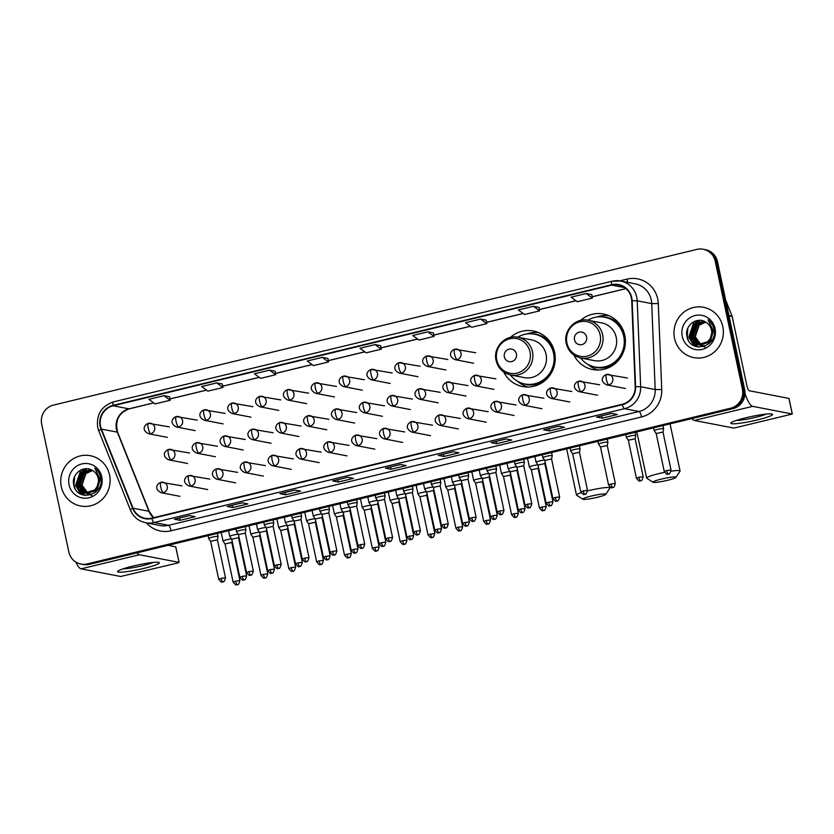 <?xml version="1.0" encoding="UTF-8"?>
<svg xmlns="http://www.w3.org/2000/svg" width="834" height="834" viewBox="0 0 834 834"><rect width="100%" height="100%" fill="white"/><g stroke="black" fill="none" stroke-linecap="round" stroke-linejoin="round"><path stroke-width="1.25" d="M573.875 355.044A28.293 27.241 -79.1 0 0 592.786 369.556A28.293 27.241 -79.1 0 0 624.781 335.331A28.293 27.241 -79.1 0 0 603.493 314.001A28.293 27.241 -79.1 0 0 580.547 320.444M503.715 372.027A28.293 27.241 -79.1 0 0 522.616 386.538A28.293 27.241 -79.1 0 0 554.61 352.313A28.293 27.241 -79.1 0 0 533.322 330.973A28.293 27.241 -79.1 0 0 510.377 337.426M80.888 564.065L83.16 564.503A16.013 15.419 -79.1 0 0 89.499 564.357L732.888 408.66A16.013 15.419 -79.1 0 0 744.647 389.436L717.511 261.761A16.013 15.419 -79.1 0 0 705.46 249.679L704.334 249.46A16.013 15.419 -79.1 0 1 716.375 261.542A16.013 15.419 -79.1 0 0 704.334 249.46L703.198 249.241A16.013 15.419 -79.1 0 0 696.859 249.397L53.47 405.095A16.013 15.419 -79.1 0 0 41.7 424.308L68.836 551.993A16.013 15.419 -79.1 0 0 80.888 564.065A16.013 15.419 -79.1 0 0 87.226 563.92L730.615 408.222A16.013 15.419 -79.1 0 0 742.385 388.998L715.238 261.323A16.013 15.419 -79.1 0 0 703.198 249.241M82.024 564.284A16.013 15.419 -79.1 0 0 88.362 564.138L731.752 408.441A16.013 15.419 -79.1 0 0 743.521 389.217L716.375 261.542L743.521 389.217A16.013 15.419 -79.1 0 1 731.752 408.441L88.362 564.138A16.013 15.419 -79.1 0 1 82.024 564.284M61.299 486.691A25.625 24.666 -79.1 0 0 80.575 506.009A25.625 24.666 -79.1 0 0 109.556 475.015A25.625 24.666 -79.1 0 0 90.28 455.698A25.625 24.666 -79.1 0 0 61.299 486.691A25.625 24.666 -79.1 0 0 80.575 506.009A25.625 24.666 -79.1 0 0 109.556 475.015A25.625 24.666 -79.1 0 0 90.28 455.698A25.625 24.666 -79.1 0 0 61.299 486.691M674.529 338.302A25.625 24.666 -79.1 0 0 693.805 357.619A25.625 24.666 -79.1 0 0 722.786 326.615A25.625 24.666 -79.1 0 0 703.5 307.298A25.625 24.666 -79.1 0 0 674.529 338.302A25.625 24.666 -79.1 0 0 693.805 357.619A25.625 24.666 -79.1 0 0 722.786 326.615A25.625 24.666 -79.1 0 0 703.5 307.298A25.625 24.666 -79.1 0 0 674.529 338.302M100.57 426.278A17.087 16.44 100.9 0 1 113.122 405.783L611.749 285.113A17.087 16.44 100.9 0 1 618.515 284.957A17.087 16.44 100.9 0 1 631.734 300.782L635.185 386.715A17.087 16.44 100.9 0 1 622.258 404.271L151.819 518.112A17.087 16.44 100.9 0 1 145.053 518.279A17.087 16.44 100.9 0 1 133.065 508.219L101.425 429.103A17.087 16.44 100.9 0 1 100.57 426.278M100.163 426.382A17.504 16.857 -79.1 0 0 101.05 429.27L132.679 508.386A17.504 16.857 -79.1 0 0 151.903 518.529L622.341 404.688A17.504 16.857 -79.1 0 0 635.591 386.695L632.141 300.751A17.504 16.857 -79.1 0 0 611.656 284.707L113.038 405.366A17.504 16.857 -79.1 0 0 100.163 426.382M506.113 438.955L511.784 440.05L496.699 443.698L491.028 442.604L506.113 438.955L491.216 442.583A4.274 1.053 -103.6 0 1 491.153 442.604A4.274 1.053 -103.6 0 1 491.028 442.604M558.884 426.184L564.555 427.279L549.481 430.928L543.81 429.833L558.884 426.184M611.666 413.414L617.337 414.508L602.263 418.157L596.581 417.063L611.666 413.414L596.769 417.042A4.274 1.053 -103.6 0 1 596.706 417.063A4.274 1.053 -103.6 0 1 596.581 417.063M347.778 477.277L353.449 478.372L338.375 482.021L332.693 480.926L347.778 477.277M294.996 490.048L300.667 491.143L285.593 494.791L279.922 493.697L294.996 490.048M242.225 502.819L247.896 503.913L232.811 507.562L227.14 506.467L242.225 502.819M189.443 515.589L195.114 516.684L180.04 520.333L174.358 519.238L189.443 515.589M453.331 451.736L459.002 452.82L443.928 456.469L438.257 455.385L453.331 451.736M400.549 464.507L406.231 465.591L391.146 469.25L385.475 468.155L400.549 464.507M480.624 319.057L465.549 322.716L471.742 327.272L486.816 323.623L486.243 320.141L480.624 319.057L486.816 323.623M533.406 306.286L518.321 309.935L524.513 314.501L539.598 310.853L539.014 307.371L533.406 306.286L539.598 310.853M586.177 293.516L571.102 297.165L577.295 301.731L592.369 298.082L591.796 294.6L586.177 293.516L592.369 298.082M322.289 357.379L307.214 361.028L313.407 365.594L328.481 361.946L327.908 358.464L322.289 357.379L328.481 361.946M269.518 370.15L254.433 373.799L260.625 378.365L275.71 374.716L275.126 371.234L269.518 370.15L275.71 374.716M216.736 382.921L201.651 386.569L207.854 391.136L222.928 387.487L222.355 384.005L216.736 382.921L222.928 387.487M163.954 395.691L148.879 399.34L155.072 403.906L170.157 400.257L169.573 396.776L163.954 395.691L170.157 400.257M427.842 331.838L412.767 335.487L418.96 340.043L434.045 336.394L433.461 332.912L427.842 331.838L434.045 336.394M375.071 344.609L359.986 348.258L366.189 352.824L381.263 349.175L380.69 345.693L375.071 344.609L381.263 349.175M391.146 469.25L390.656 466.925M400.601 464.507L385.662 468.124A4.274 1.053 -103.6 0 1 385.6 468.145A4.274 1.053 -103.6 0 1 385.475 468.155M443.928 456.469L443.427 454.155M453.373 451.736L438.434 455.354A4.274 1.053 -103.6 0 1 438.371 455.374A4.274 1.053 -103.6 0 1 438.257 455.385M180.04 520.333L179.539 518.008M189.485 515.6L174.546 519.217A4.274 1.053 -103.6 0 1 174.483 519.238A4.274 1.053 -103.6 0 1 174.358 519.238M232.811 507.562L232.321 505.237M227.265 506.467L242.287 502.829L227.328 506.447A4.274 1.053 -103.6 0 1 227.265 506.467A4.274 1.053 -103.6 0 1 227.14 506.467M285.593 494.791L285.103 492.467M295.038 490.058L280.099 493.665A4.274 1.053 -103.6 0 1 280.036 493.697A4.274 1.053 -103.6 0 1 279.922 493.697M338.375 482.021L337.874 479.696M332.818 480.926L347.841 477.288L332.881 480.895A4.274 1.053 -103.6 0 1 332.818 480.926A4.274 1.053 -103.6 0 1 332.693 480.926M602.263 418.157L601.762 415.843M549.481 430.928L548.991 428.613M543.924 429.833L558.947 426.195L543.987 429.812A4.274 1.053 -103.6 0 1 543.924 429.833A4.274 1.053 -103.6 0 1 543.81 429.833M496.699 443.698L496.209 441.384M90.791 494.176L89.665 493.937M89.447 493.874L88.779 493.665M88.56 493.582L87.914 493.311M87.706 493.207L81.586 485.054L85.412 473.576L92.334 470.418M90.562 494.124L89.895 493.957M89.676 493.895L89.019 493.665M88.8 493.582L88.154 493.301M87.935 493.186L82.045 485.138L85.86 473.66L92.532 470.532M88.988 493.822L87.216 493.321M87.643 493.53L86.986 493.311M86.767 493.238L79.793 484.7L83.609 473.232L91.604 470.011M88.758 493.78L88.091 493.613M86.997 493.238L80.241 484.794L84.057 473.316L91.782 470.105M99.809 478.685L96.588 490.277L86.058 493.238M85.839 493.175L77.989 484.356L81.805 472.878L90.948 469.698M100.257 478.768L97.036 490.361L86.736 493.394M86.955 493.436L86.288 493.269M86.069 493.196L78.438 484.439L82.253 472.972L91.094 469.771M97.151 486.556A12.062 11.613 -79.1 0 0 92.407 470.459C83.681 464.58 71.443 474.014 73.611 484.147C75.977 502.527 104.333 496.084 100.851 478.236L100.685 477.35C99.83 473.514 97.87 470.439 94.815 468.114L99.423 477.872L97.151 486.556L94.784 489.933L84.932 493.04L83.723 492.738L76.186 484.012L80.001 472.534L90.656 469.584L80.46 472.617L76.634 484.095L84.171 492.821L85.162 493.082M98.433 484.273L95.232 490.017L84.932 493.04M91.844 495.542L86.236 493.28M86.131 493.207L81.273 485.784M69.045 484.815A17.399 16.753 -79.1 0 0 89.029 497.773A17.399 16.753 -79.1 0 0 101.811 476.892A17.399 16.753 -79.1 0 0 81.836 463.933A17.399 16.753 -79.1 0 0 69.045 484.815M75.164 488.734L73.965 485.086L74.633 476.516M80.95 494.249L75.769 485.43L80.658 470.449L81.607 469.636M83.463 495.146L78.761 489.433M78.26 488.224L77.572 485.784L82.462 470.793L85.162 468.771M85.214 495.448L81.774 491.893M81.576 491.591L80.564 489.777M80.054 488.568L79.376 486.128L84.265 471.147L86.09 469.678M80.523 494.03L75.55 485.388L81.002 469.896M83.212 495.083L78.292 488.849M77.739 487.317L77.343 485.732L80.7 472.398M85.016 495.427L81.451 491.716M81.221 491.351L80.095 489.193M79.543 487.671L79.147 486.086L82.503 472.753M144.126 568.329A21.35 2.325 -12 0 1 117.855 571.154A21.35 2.325 -12 0 1 132.773 566.14A21.35 2.325 -12 0 1 158.867 562.439A21.35 2.325 -12 0 1 144.126 568.329M123.161 568.819A17.087 1.856 168 0 0 142.478 565.713A17.087 1.856 168 0 0 153.06 562.47M75.831 562.085A21.35 5.285 76.4 0 0 81.096 568.851L120.669 576.482L177.173 563.117L179.07 562.418L175.672 546.802L168.082 545.332M136.984 552.859A21.35 5.285 76.4 0 0 139.403 554.746L178.976 562.366M597.405 497.283A11.739 1.282 168 0 0 605.734 494.385A11.739 1.282 168 0 0 591.16 496.074A11.739 1.282 168 0 0 582.893 499.243A11.739 1.282 168 0 0 597.405 497.283M587.563 490.882A17.087 1.856 -12 0 1 588.637 490.611A17.087 1.856 -12 0 1 609.883 487.932A17.087 1.856 -12 0 1 609.831 488.161L605.734 494.385M516.413 353.908A6.401 6.172 -79.1 0 0 509.053 349.144A6.401 6.172 -79.1 0 0 504.351 356.827A6.401 6.172 -79.1 0 0 511.701 361.591A6.401 6.172 -79.1 0 0 516.413 353.908M510.731 375.008L524.336 377.625A19.213 18.504 -79.1 0 0 546.061 354.377A19.213 18.504 -79.1 0 0 531.602 339.886L518.008 337.27C505.383 334.278 492.8 347.59 496.084 360.413C498.106 368.284 502.996 373.142 510.731 375.008A19.213 18.504 -79.1 0 0 532.467 351.76A19.213 18.504 -79.1 0 0 518.008 337.27M510.398 374.935A25.354 24.405 -79.1 0 0 524.867 383.984A25.354 24.405 -79.1 0 0 553.547 353.303A25.354 24.405 -79.1 0 0 534.469 334.184A25.354 24.405 -79.1 0 0 517.664 337.207M524.867 383.984L525.441 384.088A25.354 24.405 -79.1 0 0 554.11 353.418A25.354 24.405 -79.1 0 0 535.032 334.298L534.469 334.184M582.893 499.243L576.617 495.219A17.087 1.856 -12 0 1 576.471 495.042A17.087 1.856 -12 0 1 581.121 492.706M528.193 387.007A27.762 26.719 100.9 0 1 517.58 381.263M526.681 333.996A27.762 26.719 100.9 0 1 538.67 332.62M667.575 480.301A11.739 1.282 168 0 0 675.905 477.402A11.739 1.282 168 0 0 661.331 479.091A11.739 1.282 168 0 0 653.064 482.261A11.739 1.282 168 0 0 667.575 480.301M653.064 482.261L646.788 478.236A17.087 1.856 -12 0 1 646.642 478.059A17.087 1.856 -12 0 1 658.808 473.629A17.087 1.856 -12 0 1 664.583 472.357M671.068 471.2A17.087 1.856 -12 0 1 680.054 470.96A17.087 1.856 -12 0 1 680.002 471.179L675.905 477.402M586.583 336.926A6.401 6.172 -79.1 0 0 579.223 332.161A6.401 6.172 -79.1 0 0 574.522 339.845A6.401 6.172 -79.1 0 0 581.871 344.619A6.401 6.172 -79.1 0 0 586.583 336.926M580.902 358.026L594.496 360.642A19.213 18.504 -79.1 0 0 616.232 337.395A19.213 18.504 -79.1 0 0 601.773 322.904L588.178 320.287C575.554 317.295 562.971 330.608 566.255 343.431C568.277 351.302 573.166 356.17 580.902 358.026A19.213 18.504 -79.1 0 0 602.638 334.778A19.213 18.504 -79.1 0 0 588.178 320.287M580.568 357.953A25.354 24.405 -79.1 0 0 595.038 367.002A25.354 24.405 -79.1 0 0 623.717 336.331A25.354 24.405 -79.1 0 0 604.64 317.212A25.354 24.405 -79.1 0 0 587.834 320.225M595.038 367.002L595.612 367.116A25.354 24.405 -79.1 0 0 624.28 336.436A25.354 24.405 -79.1 0 0 605.203 317.316L604.64 317.212M598.364 370.025A27.762 26.719 100.9 0 1 587.751 364.281M596.852 317.014A27.762 26.719 100.9 0 1 608.841 315.638M231.591 538.962A4.806 0.521 168 0 0 226.462 539.827A4.806 0.521 168 0 0 223.043 541.078A4.806 0.521 168 0 0 223.053 541.099L225.013 543.935L231.8 542.475L232.102 540.901M259.437 532.228A4.806 0.521 168 0 0 254.307 533.093A4.806 0.521 168 0 0 250.888 534.333A4.806 0.521 168 0 0 250.898 534.365L252.858 537.19L259.645 535.73L259.947 534.167M287.282 525.483A4.806 0.521 168 0 0 282.153 526.358A4.806 0.521 168 0 0 278.733 527.599A4.806 0.521 168 0 0 278.744 527.62L280.704 530.455M291.274 567.631L295.59 567.089L287.49 528.996L280.704 530.434L288.804 568.538C290.826 571.081 292.004 571.999 292.327 571.28L293.005 571.186A3.472 0.855 76.4 0 1 292.911 571.186A3.472 0.855 -103.6 0 1 291.274 567.631L288.804 568.538M315.127 518.748A4.806 0.521 168 0 0 310.008 519.613A4.806 0.521 168 0 0 306.578 520.864A4.806 0.521 168 0 0 306.589 520.885L308.559 523.71M315.335 522.272L308.549 523.7L316.649 561.793C318.671 564.347 319.849 565.254 320.173 564.545L320.861 564.451A3.472 0.855 76.4 0 1 320.756 564.451A3.472 0.855 -103.6 0 1 319.12 560.896L316.649 561.793M342.972 512.013A4.806 0.521 168 0 0 337.853 512.879A4.806 0.521 168 0 0 334.424 514.119A4.806 0.521 168 0 0 334.434 514.14L336.404 516.976L343.181 515.516L343.483 513.952M370.817 505.268A4.806 0.521 168 0 0 365.699 506.144A4.806 0.521 168 0 0 362.269 507.385A4.806 0.521 168 0 0 362.279 507.406L364.239 510.231L371.026 508.782L371.328 507.208M398.673 498.534A4.806 0.521 168 0 0 393.544 499.399A4.806 0.521 168 0 0 390.124 500.65A4.806 0.521 168 0 0 390.135 500.671L392.095 503.496L398.871 502.058L399.173 500.473M426.518 491.789A4.806 0.521 168 0 0 421.389 492.665A4.806 0.521 168 0 0 417.97 493.905A4.806 0.521 168 0 0 417.98 493.926L419.94 496.762L426.727 495.302L427.018 493.728M426.727 495.323L434.816 533.395L428.03 534.844C430.052 537.388 431.23 538.305 431.564 537.586L432.241 537.492A3.472 0.855 76.4 0 1 432.148 537.492A3.472 0.855 -103.6 0 1 430.5 533.937M454.363 485.054A4.806 0.521 168 0 0 449.234 485.92A4.806 0.521 168 0 0 445.815 487.171A4.806 0.521 168 0 0 445.825 487.192L447.785 490.017L454.572 488.557L454.874 486.993M482.208 478.32A4.806 0.521 168 0 0 477.079 479.185A4.806 0.521 168 0 0 473.66 480.426A4.806 0.521 168 0 0 473.67 480.457L475.63 483.282M486.201 520.468L490.517 519.916L482.417 481.823L478.101 482.365L475.63 483.261L483.72 521.365C485.753 523.908 486.931 524.826 487.254 524.106L487.932 524.013A3.472 0.855 76.4 0 1 487.838 524.013A3.472 0.855 -103.6 0 1 486.201 520.468L483.72 521.365M510.054 471.575A4.806 0.521 168 0 0 504.924 472.451A4.806 0.521 168 0 0 501.505 473.691A4.806 0.521 168 0 0 501.515 473.712L503.475 476.548L510.262 475.099L510.564 473.514M537.899 464.84A4.806 0.521 168 0 0 532.78 465.706A4.806 0.521 168 0 0 529.35 466.957A4.806 0.521 168 0 0 529.361 466.977L531.331 469.803L538.107 468.343L538.41 466.779M238.232 534.208A4.806 0.521 168 0 0 232.936 535.136A4.806 0.521 168 0 0 229.757 536.314A4.806 0.521 168 0 0 229.767 536.345L231.737 539.171L238.514 537.711L238.816 536.147M266.077 527.474A4.806 0.521 168 0 0 260.781 528.402A4.806 0.521 168 0 0 257.602 529.58A4.806 0.521 168 0 0 257.612 529.6L256.413 523.961M270.143 569.612L267.672 570.519C269.695 573.062 270.873 573.98 271.206 573.26L271.884 573.166A3.472 0.855 76.4 0 1 271.78 573.166A3.472 0.855 -103.6 0 1 270.143 569.612L274.459 569.069L266.359 530.977L259.582 532.436M293.922 520.729A4.806 0.521 168 0 0 288.627 521.657A4.806 0.521 168 0 0 285.447 522.845A4.806 0.521 168 0 0 285.457 522.866L284.258 517.226M294.204 524.252L287.428 525.691L285.457 522.866M321.778 513.994A4.806 0.521 168 0 0 316.472 514.922A4.806 0.521 168 0 0 313.303 516.1A4.806 0.521 168 0 0 313.313 516.121L315.273 518.957L322.049 517.497L330.149 555.59L323.363 557.039C325.385 559.583 326.563 560.5 326.897 559.781L327.574 559.687A3.472 0.855 76.4 0 1 327.47 559.687A3.472 0.855 -103.6 0 1 325.833 556.142M349.623 507.26A4.806 0.521 168 0 0 344.317 508.177A4.806 0.521 168 0 0 341.148 509.365A4.806 0.521 168 0 0 341.158 509.386L339.949 503.746M353.679 549.398L351.208 550.294C353.23 552.848 354.408 553.766 354.742 553.046L355.42 552.952A3.472 0.855 76.4 0 1 355.326 552.952A3.472 0.855 -103.6 0 1 353.679 549.398L357.994 548.855L349.905 510.762L343.118 512.222L341.158 509.386M377.468 500.515A4.806 0.521 168 0 0 372.162 501.442A4.806 0.521 168 0 0 368.993 502.631A4.806 0.521 168 0 0 369.003 502.652L367.794 497.001M378.052 502.454L377.75 504.028L370.963 505.477L369.003 502.652M405.314 493.78A4.806 0.521 168 0 0 400.007 494.708A4.806 0.521 168 0 0 396.838 495.886A4.806 0.521 168 0 0 396.848 495.907L398.808 498.742L405.595 497.283L405.897 495.709M405.595 497.304L413.695 535.376L406.898 536.825C408.931 539.369 410.109 540.286 410.432 539.567L411.11 539.473A3.472 0.855 76.4 0 1 411.016 539.473A3.472 0.855 -103.6 0 1 409.379 535.918M433.159 487.035A4.806 0.521 168 0 0 427.863 487.963A4.806 0.521 168 0 0 424.683 489.151A4.806 0.521 168 0 0 424.694 489.172L426.654 491.997L433.44 490.538L433.743 488.974M461.004 480.301A4.806 0.521 168 0 0 455.708 481.228A4.806 0.521 168 0 0 452.528 482.406A4.806 0.521 168 0 0 452.539 482.438L451.34 476.787M465.07 522.449L462.599 523.345C464.621 525.889 465.799 526.807 466.123 526.087L466.811 525.993A3.472 0.855 76.4 0 1 466.706 525.993A3.472 0.855 -103.6 0 1 465.07 522.449L469.386 521.896L461.285 483.803L454.509 485.263M488.849 473.566A4.806 0.521 168 0 0 483.553 474.483A4.806 0.521 168 0 0 480.374 475.672A4.806 0.521 168 0 0 480.384 475.693L479.185 470.053M489.433 475.495L489.131 477.079L482.354 478.528L480.384 475.693M516.694 466.821A4.806 0.521 168 0 0 511.398 467.749A4.806 0.521 168 0 0 508.219 468.937A4.806 0.521 168 0 0 508.229 468.958L510.199 471.783L516.976 470.324L517.278 468.76M544.55 460.087A4.806 0.521 168 0 0 539.244 461.014A4.806 0.521 168 0 0 536.074 462.192A4.806 0.521 168 0 0 536.085 462.213L538.034 465.038L544.821 463.589L545.123 462.015M217.882 536.366A4.806 0.521 168 0 0 212.66 537.075A4.806 0.521 168 0 0 208.667 538.451A4.806 0.521 168 0 0 208.677 538.483L210.637 541.308L217.413 539.848L218.06 536.481A4.806 0.521 168 0 0 218.06 536.46A4.806 0.521 168 0 0 217.882 536.366M249.012 571.592L246.541 572.499C248.563 575.043 249.741 575.96 250.075 575.241L250.753 575.147A3.472 0.855 76.4 0 1 250.648 575.147A3.472 0.855 -103.6 0 1 249.012 571.592L253.327 571.05L245.269 533.114L245.905 529.746A4.806 0.521 168 0 0 245.905 529.715A4.806 0.521 168 0 0 245.738 529.621A4.806 0.521 168 0 0 240.515 530.341A4.806 0.521 168 0 0 236.512 531.717A4.806 0.521 168 0 0 236.522 531.738L238.482 534.573M245.269 533.114L238.482 534.552L246.541 572.499M273.114 526.39L273.75 523.001A4.806 0.521 168 0 0 273.75 522.981A4.806 0.521 168 0 0 273.583 522.887A4.806 0.521 168 0 0 268.36 523.596A4.806 0.521 168 0 0 264.357 524.982A4.806 0.521 168 0 0 264.368 525.003L263.763 522.178M276.857 564.858L274.386 565.754C276.419 568.308 277.586 569.215 277.92 568.507L278.598 568.413A3.472 0.855 76.4 0 1 278.504 568.413A3.472 0.855 -103.6 0 1 276.857 564.858L281.173 564.316L273.114 526.369L266.327 527.828L264.368 525.003M301.428 516.142A4.806 0.521 168 0 0 296.206 516.861A4.806 0.521 168 0 0 292.202 518.237A4.806 0.521 168 0 0 292.213 518.258L294.173 521.094L300.959 519.634L301.606 516.267A4.806 0.521 168 0 0 301.606 516.246A4.806 0.521 168 0 0 301.428 516.142M328.794 506.447L329.451 509.501A4.806 0.521 168 0 0 329.451 509.501A4.806 0.521 168 0 0 329.274 509.407A4.806 0.521 168 0 0 324.051 510.116A4.806 0.521 168 0 0 320.048 511.503A4.806 0.521 168 0 0 320.058 511.523L319.453 508.709M332.558 551.378L330.076 552.275C332.109 554.829 333.287 555.746 333.61 555.027L334.288 554.933A3.472 0.855 76.4 0 1 334.194 554.933A3.472 0.855 -103.6 0 1 332.558 551.378L336.873 550.836L328.804 512.9L322.028 514.359L320.058 511.523M360.403 544.644L357.932 545.54C359.954 548.084 361.132 549.001 361.456 548.282L362.133 548.188A3.472 0.855 76.4 0 1 362.039 548.188A3.472 0.855 -103.6 0 1 360.403 544.644L364.719 544.102L356.65 506.175L357.296 502.787A4.806 0.521 168 0 0 357.296 502.766A4.806 0.521 168 0 0 357.119 502.673A4.806 0.521 168 0 0 351.896 503.382A4.806 0.521 168 0 0 347.893 504.758A4.806 0.521 168 0 0 347.903 504.789L347.298 501.964M356.65 506.155L349.873 507.614L347.903 504.789M384.964 495.928A4.806 0.521 168 0 0 379.741 496.647A4.806 0.521 168 0 0 375.738 498.023A4.806 0.521 168 0 0 375.748 498.044L377.719 500.88L384.495 499.42L385.141 496.053A4.806 0.521 168 0 0 385.141 496.022A4.806 0.521 168 0 0 384.964 495.928M412.34 486.232L412.986 489.287A4.806 0.521 168 0 0 412.986 489.287A4.806 0.521 168 0 0 412.809 489.193A4.806 0.521 168 0 0 407.586 489.902A4.806 0.521 168 0 0 403.593 491.289A4.806 0.521 168 0 0 403.604 491.309L405.564 494.135M416.093 531.164L420.409 530.622L412.34 492.675L408.024 493.228L405.553 494.124L413.622 532.061C415.645 534.615 416.823 535.522 417.156 534.813L417.834 534.719A3.472 0.855 76.4 0 1 417.73 534.719A3.472 0.855 -103.6 0 1 416.093 531.164L413.622 532.061M440.185 479.487L440.832 482.552A4.806 0.521 168 0 0 440.832 482.552A4.806 0.521 168 0 0 440.654 482.448A4.806 0.521 168 0 0 435.431 483.167A4.806 0.521 168 0 0 431.439 484.544A4.806 0.521 168 0 0 431.449 484.564L430.844 481.75M443.938 524.43L441.467 525.326C443.49 527.87 444.668 528.787 445.002 528.068L445.679 527.974A3.472 0.855 76.4 0 1 445.575 527.974A3.472 0.855 -103.6 0 1 443.938 524.43L448.254 523.877L440.196 485.941L433.409 487.4M468.041 479.216L468.677 475.839A4.806 0.521 168 0 0 468.677 475.807A4.806 0.521 168 0 0 468.51 475.714A4.806 0.521 168 0 0 463.287 476.423A4.806 0.521 168 0 0 459.284 477.809A4.806 0.521 168 0 0 459.294 477.83L458.69 475.015M471.783 517.685L469.313 518.581C471.335 521.135 472.513 522.053 472.847 521.333L473.524 521.24A3.472 0.855 76.4 0 1 473.42 521.24A3.472 0.855 -103.6 0 1 471.783 517.685L476.099 517.143L468.041 479.206L461.254 480.665L459.294 477.83M496.355 468.979A4.806 0.521 168 0 0 491.132 469.688A4.806 0.521 168 0 0 487.129 471.074A4.806 0.521 168 0 0 487.139 471.095L489.099 473.921L495.886 472.461L496.522 469.094A4.806 0.521 168 0 0 496.522 469.073A4.806 0.521 168 0 0 496.355 468.979M523.721 459.273L524.377 462.338A4.806 0.521 168 0 0 524.377 462.338A4.806 0.521 168 0 0 524.2 462.234A4.806 0.521 168 0 0 518.977 462.953A4.806 0.521 168 0 0 514.974 464.329A4.806 0.521 168 0 0 514.985 464.35L514.38 461.536M527.474 504.205L525.003 505.112C527.036 507.656 528.214 508.573 528.537 507.854L529.215 507.76A3.472 0.855 76.4 0 1 529.121 507.76A3.472 0.855 -103.6 0 1 527.474 504.205L531.79 503.663L523.731 465.726L516.944 467.186L514.985 464.35M555.329 497.471L552.859 498.367C554.881 500.921 556.059 501.839 556.382 501.119L557.06 501.026A3.472 0.855 76.4 0 1 556.966 501.026A3.472 0.855 -103.6 0 1 555.329 497.471L559.645 496.928L551.576 459.002L552.223 455.614A4.806 0.521 168 0 0 552.223 455.593A4.806 0.521 168 0 0 552.045 455.5A4.806 0.521 168 0 0 546.823 456.208A4.806 0.521 168 0 0 542.819 457.595A4.806 0.521 168 0 0 542.83 457.616L542.225 454.801M551.576 458.981L544.8 460.441L542.83 457.616M579.891 448.765A4.806 0.521 168 0 0 574.668 449.474A4.806 0.521 168 0 0 570.664 450.85A4.806 0.521 168 0 0 570.675 450.871L572.645 453.706L579.421 452.247L580.068 448.88A4.806 0.521 168 0 0 580.068 448.859A4.806 0.521 168 0 0 579.891 448.765M579.421 452.268L587.49 490.194L580.704 491.633C582.726 494.176 583.904 495.094 584.227 494.374L584.905 494.281A3.472 0.855 76.4 0 1 584.811 494.281A3.472 0.855 -103.6 0 1 583.174 490.736M607.736 442.02A4.806 0.521 168 0 0 602.513 442.739A4.806 0.521 168 0 0 598.51 444.115A4.806 0.521 168 0 0 598.52 444.136L600.49 446.972L607.267 445.512L607.913 442.145A4.806 0.521 168 0 0 607.913 442.114A4.806 0.521 168 0 0 607.736 442.02M635.112 432.314L635.758 435.379A4.806 0.521 168 0 0 635.758 435.379A4.806 0.521 168 0 0 635.581 435.285A4.806 0.521 168 0 0 630.358 435.994A4.806 0.521 168 0 0 626.365 437.381A4.806 0.521 168 0 0 626.376 437.402L625.771 434.577M638.865 477.257L636.394 478.153C638.417 480.707 639.595 481.614 639.928 480.905L640.606 480.801A3.472 0.855 76.4 0 1 640.502 480.811A3.472 0.855 -103.6 0 1 638.865 477.257L643.181 476.714L635.112 438.767L628.336 440.227M666.71 470.522L664.239 471.418C666.262 473.962 667.44 474.88 667.773 474.16L668.451 474.066A3.472 0.855 76.4 0 1 668.347 474.066A3.472 0.855 -103.6 0 1 666.71 470.522L671.026 469.969L662.967 432.054L663.603 428.666A4.806 0.521 168 0 0 663.603 428.645A4.806 0.521 168 0 0 663.426 428.54A4.806 0.521 168 0 0 658.214 429.26A4.806 0.521 168 0 0 654.21 430.636A4.806 0.521 168 0 0 654.221 430.657L653.616 427.842M662.967 432.033L656.181 433.492L654.221 430.657M757.345 419.929A21.35 2.325 -12 0 1 731.074 422.765A21.35 2.325 -12 0 1 746.003 417.74A21.35 2.325 -12 0 1 772.086 414.05A21.35 2.325 -12 0 1 757.345 419.929M736.38 420.43A17.087 1.856 168 0 0 755.708 417.313A17.087 1.856 168 0 0 766.29 414.071M691.907 418.574A21.35 5.285 76.4 0 0 694.326 420.461L733.899 428.082L792.3 414.029L788.891 398.402L749.318 390.771A5.338 1.324 -103.6 0 1 746.795 385.308L732.179 316.503L729.02 315.898M745.002 393.544A21.35 5.285 76.4 0 0 752.633 406.346L792.206 413.977M725.674 300.136L732.043 316.065A2.669 2.565 100.9 0 1 732.179 316.503M704.011 345.776L702.895 345.537M702.666 345.474L702.009 345.266M701.79 345.182L701.144 344.911M700.925 344.817L694.816 336.655L698.631 325.177L705.564 322.028M703.792 345.735L703.125 345.568M702.895 345.495L702.238 345.276M702.019 345.193L701.373 344.901M701.165 344.796L695.264 336.748L699.09 325.27L705.762 322.143M702.207 345.432L700.435 344.922M700.873 345.13L700.206 344.922M699.987 344.838L693.012 336.31L696.838 324.833L704.824 321.611M701.988 345.38L701.321 345.213M700.226 344.838L693.461 336.394L697.287 324.916L705.001 321.705M713.028 330.295L709.807 341.877L699.288 344.849M699.069 344.786L691.209 335.966L695.035 324.489L704.177 321.309M713.487 330.379L710.266 341.971L699.955 344.995M700.185 345.036L699.518 344.869M699.299 344.807L691.667 336.05L695.483 324.572L704.323 321.371M710.38 338.166A12.062 11.613 -79.1 0 0 705.627 322.07C696.911 316.18 684.672 325.614 686.83 335.758C689.207 354.137 717.553 347.695 714.071 329.847L713.914 328.961C713.049 325.124 711.1 322.039 708.035 319.724L712.653 329.482L710.38 338.166L708.014 341.533L698.162 344.651L696.953 344.338L689.416 335.612L693.231 324.145L703.886 321.184M711.663 335.883L708.462 341.617L698.162 344.651M698.381 344.692L697.401 344.432L689.864 335.706L693.679 324.228L703.854 321.173M705.064 347.142L699.465 344.89M699.361 344.807L694.493 337.384M682.264 336.425A17.399 16.753 -79.1 0 0 702.249 349.383A17.399 16.753 -79.1 0 0 715.04 328.492A17.399 16.753 -79.1 0 0 695.056 315.533A17.399 16.753 -79.1 0 0 682.264 336.425M688.384 340.345L687.195 336.686L687.862 328.127M694.169 345.849L688.999 337.04L693.888 322.049L694.826 321.246M696.692 346.746L691.991 341.033M691.48 339.824L690.802 337.384L695.692 322.404L698.392 320.371M698.433 347.059L695.003 343.504M694.795 343.191L693.794 341.387M693.283 340.168L692.595 337.728L697.495 322.748L699.319 321.278M693.742 345.641L688.769 336.999L694.232 321.507M696.432 346.683L691.522 340.449M690.969 338.927L690.573 337.343L693.93 324.009M698.235 347.038L694.68 343.316M694.451 342.962L693.325 340.793M692.773 339.271L692.376 337.687L695.733 324.353M89.499 564.357L87.226 563.92M717.511 261.761L715.238 261.323M744.647 389.436L742.385 388.998M732.888 408.66L730.615 408.222M113.122 405.783L129.009 408.837A17.087 16.44 -79.1 0 0 116.458 429.343A17.087 16.44 -79.1 0 0 117.313 432.168L148.952 511.284A17.087 16.44 -79.1 0 0 153.498 517.706M619.787 280.87L627.064 279.109A5.338 1.324 -103.6 0 1 627.439 282.33M627.064 279.109A26.688 25.698 100.9 0 1 657.713 298.979A26.688 25.698 100.9 0 1 658.287 303.576L661.737 389.52A26.688 25.698 100.9 0 1 641.544 416.948L171.106 530.789A26.688 25.698 100.9 0 1 146.419 522.887M632.141 300.751L637.207 300.803L651.729 303.597A21.35 20.558 -79.1 0 0 651.271 299.927A21.35 20.558 -79.1 0 0 635.206 283.821L620.684 281.027A21.35 20.558 100.9 0 1 637.207 300.803L640.658 386.736A21.35 20.558 100.9 0 1 624.499 408.691L154.061 522.532A5.338 1.324 -103.6 0 1 151.903 518.529M113.601 401.894A5.338 1.324 76.4 0 0 113.455 401.894C101.467 406.075 96.223 414.581 97.714 427.415L98.787 430.928A5.338 0.803 -21.8 0 1 101.05 429.27M622.341 404.688A5.338 1.324 76.4 0 0 624.499 408.691L639.021 411.485A21.35 20.558 -79.1 0 0 655.18 389.541L651.729 303.597L658.287 303.576M635.591 386.695L640.658 386.736L655.18 389.541L661.737 389.52M98.787 430.928L130.417 510.043A5.338 0.803 -21.8 0 1 132.679 508.386M171.106 530.789A5.338 1.324 -103.6 0 0 168.583 525.326L154.061 522.532A21.35 20.558 100.9 0 1 145.606 522.73L160.138 525.535A21.35 20.558 -79.1 0 0 168.583 525.326L639.021 411.485A5.338 1.324 -103.6 0 1 641.544 416.948M612.229 281.225A21.35 20.558 100.9 0 1 620.684 281.027L612.073 281.225A5.338 1.324 -103.6 0 1 612.229 281.225M611.656 284.707A5.338 1.324 -103.6 0 1 612.073 281.225L113.455 401.894A5.338 1.324 76.4 0 0 113.038 405.366M611.749 285.113L624.729 287.615M625.959 288.585L592.15 296.768M575.898 300.699L539.379 309.539M523.116 313.469L486.597 322.31M470.334 326.24L433.826 335.08M417.563 339.011L381.044 347.851M364.781 351.792L328.262 360.622M311.999 364.562L275.491 373.392M259.228 377.333L222.709 386.163M206.446 390.103L169.938 398.933M153.675 402.874L129.009 408.837A9.612 2.377 -103.6 0 0 129.28 408.837C118.636 412.893 114.769 420.743 117.667 432.377A9.612 1.439 158.2 0 0 117.313 432.168L101.425 429.103M133.065 508.219L148.952 511.284A9.612 1.439 158.2 0 1 149.307 511.492L153.602 517.685M139.403 554.746L81.096 568.851M529.997 351.917A17.65 16.993 -79.1 0 0 509.72 338.781A17.65 16.993 -79.1 0 0 496.751 359.965A17.65 16.993 -79.1 0 0 517.017 373.111A17.65 16.993 -79.1 0 0 529.997 351.917M522.251 383.317A25.593 24.634 -79.1 0 0 546.197 379.512M552.598 346.266A25.593 24.634 -79.1 0 0 531.79 333.829M600.157 334.945A17.65 16.993 -79.1 0 0 579.891 321.799A17.65 16.993 -79.1 0 0 566.911 342.983A17.65 16.993 -79.1 0 0 587.188 356.128A17.65 16.993 -79.1 0 0 600.157 334.945M592.421 366.334A25.593 24.634 -79.1 0 0 616.368 362.529M622.769 329.284A25.593 24.634 -79.1 0 0 601.96 316.847M148.567 423.328A5.338 1.324 76.4 0 0 148.41 423.328A5.338 1.324 76.4 0 0 148.254 428.238A5.338 1.324 -103.6 0 0 150.777 433.701A5.338 5.14 -79.1 0 0 150.683 423.276A5.338 5.14 -79.1 0 0 148.567 423.328M169.406 426.883L148.41 423.328C144.782 424.496 140.904 429.885 148.66 433.753A5.338 5.14 -79.1 0 0 150.777 433.701M235.574 581.11L233.103 582.007C235.136 584.561 236.303 585.478 236.637 584.759L237.315 584.665A3.472 0.855 76.4 0 1 237.221 584.665A3.472 0.855 -103.6 0 1 235.574 581.11L239.89 580.568L231.8 542.475M176.412 416.583A5.338 1.324 76.4 0 0 176.266 416.583A5.338 1.324 76.4 0 0 176.099 421.504A5.338 1.324 -103.6 0 0 178.622 426.966A5.338 5.14 -79.1 0 0 178.528 416.531A5.338 5.14 -79.1 0 0 176.412 416.583M197.251 420.138L176.266 416.583C172.628 417.761 168.749 423.14 176.506 427.018A5.338 5.14 -79.1 0 0 178.622 426.966M263.429 574.376L260.948 575.272C262.981 577.816 264.159 578.733 264.482 578.014L265.16 577.92A3.472 0.855 76.4 0 1 265.066 577.92A3.472 0.855 -103.6 0 1 263.429 574.376L267.745 573.834L259.645 535.73M204.257 409.848A5.338 1.324 76.4 0 0 204.111 409.848A5.338 1.324 76.4 0 0 203.944 414.759A5.338 1.324 -103.6 0 0 206.467 420.232A5.338 5.14 -79.1 0 0 206.373 409.796A5.338 5.14 -79.1 0 0 204.257 409.848M225.097 413.403L204.111 409.848C200.473 411.026 196.605 416.406 204.351 420.273A5.338 5.14 -79.1 0 0 206.467 420.232M232.102 403.103A5.338 1.324 76.4 0 0 231.956 403.114A5.338 1.324 76.4 0 0 231.789 408.024A5.338 1.324 -103.6 0 0 234.312 413.487A5.338 5.14 -79.1 0 0 234.218 403.062A5.338 5.14 -79.1 0 0 232.102 403.103M252.942 406.669L231.956 403.114C228.318 404.281 224.45 409.661 232.196 413.539A5.338 5.14 -79.1 0 0 234.312 413.487M315.638 520.687L315.335 522.261L323.436 560.354L319.12 560.896M259.958 396.369A5.338 1.324 76.4 0 0 259.801 396.369A5.338 1.324 76.4 0 0 259.635 401.29A5.338 1.324 -103.6 0 0 262.157 406.752A5.338 5.14 -79.1 0 0 262.064 396.317A5.338 5.14 -79.1 0 0 259.958 396.369M280.787 399.924L259.801 396.369C256.163 397.547 252.295 402.926 260.052 406.804A5.338 5.14 -79.1 0 0 262.157 406.752M346.965 554.162L344.494 555.058C346.517 557.602 347.695 558.519 348.028 557.8L348.706 557.706A3.472 0.855 76.4 0 1 348.602 557.706A3.472 0.855 -103.6 0 1 346.965 554.162L351.281 553.609L343.181 515.516M287.803 389.634A5.338 1.324 76.4 0 0 287.647 389.634A5.338 1.324 76.4 0 0 287.48 394.545A5.338 1.324 -103.6 0 0 290.003 400.007A5.338 5.14 -79.1 0 0 289.909 389.582A5.338 5.14 -79.1 0 0 287.803 389.634M308.632 393.189L287.647 389.634C284.008 390.802 280.141 396.192 287.897 400.059A5.338 5.14 -79.1 0 0 290.003 400.007M374.81 547.417L372.339 548.313C374.362 550.867 375.54 551.785 375.873 551.066L376.551 550.972A3.472 0.855 76.4 0 1 376.447 550.972A3.472 0.855 -103.6 0 1 374.81 547.417L379.126 546.875L371.026 508.782M315.648 382.889A5.338 1.324 76.4 0 0 315.492 382.889A5.338 1.324 76.4 0 0 315.335 387.81A5.338 1.324 -103.6 0 0 317.848 393.273A5.338 5.14 -79.1 0 0 317.764 382.837A5.338 5.14 -79.1 0 0 315.648 382.889M336.477 386.444L315.492 382.889C311.853 384.067 307.986 389.447 315.742 393.325A5.338 5.14 -79.1 0 0 317.848 393.273M402.655 540.682L400.184 541.579C402.207 544.122 403.385 545.04 403.719 544.321L404.396 544.227A3.472 0.855 76.4 0 1 404.292 544.227A3.472 0.855 -103.6 0 1 402.655 540.682L406.971 540.14L398.871 502.037M343.493 376.155A5.338 1.324 76.4 0 0 343.337 376.155A5.338 1.324 76.4 0 0 343.181 381.075A5.338 1.324 -103.6 0 0 345.703 386.538A5.338 5.14 -79.1 0 0 345.61 376.103A5.338 5.14 -79.1 0 0 343.493 376.155M364.333 379.71L343.337 376.155C339.699 377.333 335.831 382.712 343.587 386.59A5.338 5.14 -79.1 0 0 345.703 386.538M371.338 369.41A5.338 1.324 76.4 0 0 371.182 369.42A5.338 1.324 76.4 0 0 371.026 374.33A5.338 1.324 -103.6 0 0 373.549 379.793A5.338 5.14 -79.1 0 0 373.455 369.368A5.338 5.14 -79.1 0 0 371.338 369.41M392.178 372.975L371.182 369.42C367.554 370.588 363.676 375.967 371.432 379.845A5.338 5.14 -79.1 0 0 373.549 379.793M458.346 527.203L455.875 528.099C457.908 530.653 459.075 531.56 459.409 530.851L460.087 530.758A3.472 0.855 76.4 0 1 459.993 530.758A3.472 0.855 -103.6 0 1 458.346 527.203L462.661 526.661L454.572 488.557M399.184 362.675A5.338 1.324 76.4 0 0 399.038 362.675A5.338 1.324 76.4 0 0 398.871 367.596A5.338 1.324 -103.6 0 0 401.394 373.059A5.338 5.14 -79.1 0 0 401.3 362.623A5.338 5.14 -79.1 0 0 399.184 362.675M420.023 366.23L399.038 362.675C395.399 363.853 391.521 369.233 399.277 373.111A5.338 5.14 -79.1 0 0 401.394 373.059M427.029 355.941A5.338 1.324 76.4 0 0 426.883 355.941A5.338 1.324 76.4 0 0 426.716 360.851A5.338 1.324 -103.6 0 0 429.239 366.314A5.338 5.14 -79.1 0 0 429.145 355.889A5.338 5.14 -79.1 0 0 427.029 355.941M447.868 359.496L426.883 355.941C423.245 357.119 419.377 362.498 427.123 366.366A5.338 5.14 -79.1 0 0 429.239 366.314M514.046 513.723L511.576 514.63C513.598 517.174 514.776 518.091 515.099 517.372L515.777 517.278A3.472 0.855 76.4 0 1 515.683 517.278A3.472 0.855 -103.6 0 1 514.046 513.723L518.362 513.181L510.262 475.088M454.874 349.196A5.338 1.324 76.4 0 0 454.728 349.206A5.338 1.324 76.4 0 0 454.561 354.116A5.338 1.324 -103.6 0 0 457.084 359.579A5.338 5.14 -79.1 0 0 456.99 349.144A5.338 5.14 -79.1 0 0 454.874 349.196M475.714 352.761L454.728 349.206C451.09 350.374 447.222 355.753 454.968 359.631A5.338 5.14 -79.1 0 0 457.084 359.579M541.891 506.989L539.421 507.885C541.443 510.439 542.621 511.346 542.944 510.627L543.632 510.533A3.472 0.855 76.4 0 1 543.528 510.544A3.472 0.855 -103.6 0 1 541.891 506.989L546.207 506.447L538.107 468.343M242.298 576.357L239.827 577.253C241.85 579.797 243.028 580.714 243.351 579.995L244.039 579.901A3.472 0.855 76.4 0 1 243.935 579.901A3.472 0.855 -103.6 0 1 242.298 576.357L246.614 575.814L238.514 537.711M168.76 449.432A5.338 1.324 76.4 0 0 168.604 449.443A5.338 1.324 76.4 0 0 168.437 454.353A5.338 1.324 -103.6 0 0 170.96 459.815A5.338 5.14 -79.1 0 0 170.866 449.38A5.338 5.14 -79.1 0 0 168.76 449.432M189.589 452.998L168.604 449.443C164.965 450.61 161.098 455.989 168.854 459.868A5.338 5.14 -79.1 0 0 170.96 459.815M196.605 442.698A5.338 1.324 76.4 0 0 196.449 442.698A5.338 1.324 76.4 0 0 196.292 447.618A5.338 1.324 -103.6 0 0 198.815 453.081A5.338 5.14 -79.1 0 0 198.721 442.646A5.338 5.14 -79.1 0 0 196.605 442.698M217.434 446.253L196.449 442.698C192.81 443.876 188.943 449.255 196.699 453.133A5.338 5.14 -79.1 0 0 198.815 453.081M297.988 562.877L295.517 563.774C297.54 566.328 298.718 567.235 299.052 566.526L299.729 566.432A3.472 0.855 76.4 0 1 299.625 566.432A3.472 0.855 -103.6 0 1 297.988 562.877L302.304 562.335L294.204 524.232L294.506 522.668M224.45 435.963A5.338 1.324 76.4 0 0 224.294 435.963A5.338 1.324 76.4 0 0 224.137 440.873A5.338 1.324 -103.6 0 0 226.66 446.336A5.338 5.14 -79.1 0 0 226.567 435.911A5.338 5.14 -79.1 0 0 224.45 435.963M245.29 439.518L224.294 435.963C220.656 437.131 216.788 442.51 224.544 446.388A5.338 5.14 -79.1 0 0 226.66 446.336M252.295 429.218A5.338 1.324 76.4 0 0 252.139 429.218A5.338 1.324 76.4 0 0 251.983 434.139A5.338 1.324 -103.6 0 0 254.506 439.601A5.338 5.14 -79.1 0 0 254.412 429.166A5.338 5.14 -79.1 0 0 252.295 429.218M273.135 432.773L252.139 429.218C248.511 430.396 244.633 435.775 252.389 439.654A5.338 5.14 -79.1 0 0 254.506 439.601M280.141 422.484A5.338 1.324 76.4 0 0 279.995 422.484A5.338 1.324 76.4 0 0 279.828 427.394A5.338 1.324 -103.6 0 0 282.351 432.867A5.338 5.14 -79.1 0 0 282.257 422.431A5.338 5.14 -79.1 0 0 280.141 422.484M300.98 426.038L279.995 422.484C276.356 423.662 272.478 429.041 280.234 432.909A5.338 5.14 -79.1 0 0 282.351 432.867M381.524 542.663L379.053 543.559C381.086 546.103 382.264 547.021 382.587 546.301L383.265 546.207A3.472 0.855 76.4 0 1 383.171 546.207A3.472 0.855 -103.6 0 1 381.524 542.663L385.84 542.121L377.75 504.017M307.986 415.739A5.338 1.324 76.4 0 0 307.84 415.749A5.338 1.324 76.4 0 0 307.673 420.659A5.338 1.324 -103.6 0 0 310.196 426.122A5.338 5.14 -79.1 0 0 310.102 415.686A5.338 5.14 -79.1 0 0 307.986 415.739M328.825 419.304L307.84 415.749C304.202 416.917 300.334 422.296 308.08 426.174A5.338 5.14 -79.1 0 0 310.196 426.122M335.831 409.004A5.338 1.324 76.4 0 0 335.685 409.004A5.338 1.324 76.4 0 0 335.518 413.925A5.338 1.324 -103.6 0 0 338.041 419.387A5.338 5.14 -79.1 0 0 337.947 408.952A5.338 5.14 -79.1 0 0 335.831 409.004M356.671 412.559L335.685 409.004C332.047 410.182 328.179 415.561 335.925 419.439A5.338 5.14 -79.1 0 0 338.041 419.387M437.224 529.183L434.754 530.08C436.776 532.634 437.954 533.541 438.277 532.832L438.955 532.738A3.472 0.855 76.4 0 1 438.861 532.738A3.472 0.855 -103.6 0 1 437.224 529.183L441.54 528.641L433.44 490.538M363.687 402.269A5.338 1.324 76.4 0 0 363.53 402.269A5.338 1.324 76.4 0 0 363.363 407.18A5.338 1.324 -103.6 0 0 365.886 412.642A5.338 5.14 -79.1 0 0 365.792 402.217A5.338 5.14 -79.1 0 0 363.687 402.269M384.516 405.824L363.53 402.269C359.892 403.437 356.024 408.827 363.78 412.694A5.338 5.14 -79.1 0 0 365.886 412.642M391.532 395.524A5.338 1.324 76.4 0 0 391.375 395.524A5.338 1.324 76.4 0 0 391.219 400.445A5.338 1.324 -103.6 0 0 393.731 405.908A5.338 5.14 -79.1 0 0 393.638 395.472A5.338 5.14 -79.1 0 0 391.532 395.524M412.361 399.079L391.375 395.524C387.737 396.703 383.869 402.082 391.626 405.96A5.338 5.14 -79.1 0 0 393.731 405.908M492.915 515.704L490.444 516.6C492.467 519.155 493.645 520.072 493.978 519.353L494.656 519.259A3.472 0.855 76.4 0 1 494.552 519.259A3.472 0.855 -103.6 0 1 492.915 515.704L497.231 515.162L489.131 477.069M419.377 388.79A5.338 1.324 76.4 0 0 419.221 388.79A5.338 1.324 76.4 0 0 419.064 393.7A5.338 1.324 -103.6 0 0 421.587 399.173A5.338 5.14 -79.1 0 0 421.493 388.738A5.338 5.14 -79.1 0 0 419.377 388.79M440.206 392.345L419.221 388.79C415.582 389.968 411.715 395.347 419.471 399.215A5.338 5.14 -79.1 0 0 421.587 399.173M520.76 508.969L518.289 509.866C520.312 512.42 521.49 513.327 521.823 512.608L522.501 512.514A3.472 0.855 76.4 0 1 522.397 512.524A3.472 0.855 -103.6 0 1 520.76 508.969L525.076 508.427L516.976 470.324M447.222 382.045A5.338 1.324 76.4 0 0 447.066 382.055A5.338 1.324 76.4 0 0 446.909 386.966A5.338 1.324 -103.6 0 0 449.432 392.428A5.338 5.14 -79.1 0 0 449.338 382.003A5.338 5.14 -79.1 0 0 447.222 382.045M468.062 385.61L447.066 382.055C443.427 383.223 439.56 388.602 447.316 392.48A5.338 5.14 -79.1 0 0 449.432 392.428M548.605 502.224L546.134 503.131C548.157 505.675 549.335 506.592 549.669 505.873L550.346 505.779A3.472 0.855 76.4 0 1 550.242 505.779A3.472 0.855 -103.6 0 1 548.605 502.224L552.921 501.682L544.821 463.589M475.067 375.31A5.338 1.324 76.4 0 0 474.921 375.31A5.338 1.324 76.4 0 0 474.754 380.231A5.338 1.324 -103.6 0 0 477.277 385.694A5.338 5.14 -79.1 0 0 477.184 375.258A5.338 5.14 -79.1 0 0 475.067 375.31M495.907 378.865L474.921 375.31C471.283 376.488 467.405 381.868 475.161 385.746A5.338 5.14 -79.1 0 0 477.277 385.694M221.166 578.337L218.696 579.234C220.718 581.778 221.896 582.695 222.23 581.976L222.907 581.882A3.472 0.855 76.4 0 1 222.803 581.882A3.472 0.855 -103.6 0 1 221.166 578.337L225.482 577.795L217.413 539.848M161.098 482.281A5.338 1.324 76.4 0 0 160.952 482.292A5.338 1.324 76.4 0 0 160.785 487.202A5.338 1.324 -103.6 0 0 163.308 492.665A5.338 5.14 -79.1 0 0 163.214 482.24A5.338 5.14 -79.1 0 0 161.098 482.281M181.937 485.847L160.952 482.292C157.313 483.459 153.435 488.839 161.191 492.717A5.338 5.14 -79.1 0 0 163.308 492.665M188.943 475.547A5.338 1.324 76.4 0 0 188.797 475.547A5.338 1.324 76.4 0 0 188.63 480.467A5.338 1.324 -103.6 0 0 191.153 485.93A5.338 5.14 -79.1 0 0 191.059 475.495A5.338 5.14 -79.1 0 0 188.943 475.547M209.782 479.102L188.797 475.547C185.158 476.725 181.291 482.104 189.037 485.982A5.338 5.14 -79.1 0 0 191.153 485.93M216.798 468.812A5.338 1.324 76.4 0 0 216.642 468.812A5.338 1.324 76.4 0 0 216.475 473.722A5.338 1.324 -103.6 0 0 218.998 479.185A5.338 5.14 -79.1 0 0 218.904 468.76A5.338 5.14 -79.1 0 0 216.798 468.812M237.627 472.367L216.642 468.812C213.004 469.99 209.136 475.37 216.882 479.237A5.338 5.14 -79.1 0 0 218.998 479.185M304.702 558.123L302.231 559.02C304.264 561.563 305.442 562.481 305.765 561.762L306.443 561.668A3.472 0.855 76.4 0 1 306.349 561.668A3.472 0.855 -103.6 0 1 304.702 558.123L309.018 557.571L300.959 519.634M244.643 462.067A5.338 1.324 76.4 0 0 244.487 462.078A5.338 1.324 76.4 0 0 244.32 466.988A5.338 1.324 -103.6 0 0 246.843 472.451A5.338 5.14 -79.1 0 0 246.749 462.015A5.338 5.14 -79.1 0 0 244.643 462.067M265.473 465.633L244.487 462.078C240.849 463.245 236.981 468.625 244.737 472.503A5.338 5.14 -79.1 0 0 246.843 472.451M272.489 455.333A5.338 1.324 76.4 0 0 272.332 455.333A5.338 1.324 76.4 0 0 272.176 460.253A5.338 1.324 -103.6 0 0 274.688 465.716A5.338 5.14 -79.1 0 0 274.594 455.281A5.338 5.14 -79.1 0 0 272.489 455.333M293.318 458.888L272.332 455.333C268.694 456.511 264.826 461.89 272.582 465.768A5.338 5.14 -79.1 0 0 274.688 465.716M300.334 448.598A5.338 1.324 76.4 0 0 300.177 448.598A5.338 1.324 76.4 0 0 300.021 453.508A5.338 1.324 -103.6 0 0 302.544 458.971A5.338 5.14 -79.1 0 0 302.45 448.546A5.338 5.14 -79.1 0 0 300.334 448.598M321.173 452.153L300.177 448.598C296.539 449.766 292.671 455.145 300.428 459.023A5.338 5.14 -79.1 0 0 302.544 458.971M388.248 537.899L385.777 538.806C387.8 541.349 388.978 542.267 389.301 541.547L389.989 541.454A3.472 0.855 76.4 0 1 389.885 541.454A3.472 0.855 -103.6 0 1 388.248 537.899L392.564 537.357L384.495 499.42M328.179 441.853A5.338 1.324 76.4 0 0 328.023 441.853A5.338 1.324 76.4 0 0 327.866 446.774A5.338 1.324 -103.6 0 0 330.389 452.236A5.338 5.14 -79.1 0 0 330.295 441.801A5.338 5.14 -79.1 0 0 328.179 441.853M349.019 445.408L328.023 441.853C324.395 443.031 320.517 448.411 328.273 452.289A5.338 5.14 -79.1 0 0 330.389 452.236M356.024 435.119A5.338 1.324 76.4 0 0 355.878 435.119A5.338 1.324 76.4 0 0 355.711 440.029A5.338 1.324 -103.6 0 0 358.234 445.492A5.338 5.14 -79.1 0 0 358.14 435.067A5.338 5.14 -79.1 0 0 356.024 435.119M376.864 438.674L355.878 435.119C352.24 436.297 348.362 441.676 356.118 445.544A5.338 5.14 -79.1 0 0 358.234 445.492M383.869 428.374A5.338 1.324 76.4 0 0 383.723 428.384A5.338 1.324 76.4 0 0 383.557 433.294A5.338 1.324 -103.6 0 0 386.079 438.757A5.338 5.14 -79.1 0 0 385.986 428.322A5.338 5.14 -79.1 0 0 383.869 428.374M404.709 431.939L383.723 428.384C380.085 429.552 376.217 434.931 383.963 438.809A5.338 5.14 -79.1 0 0 386.079 438.757M411.715 421.639A5.338 1.324 76.4 0 0 411.569 421.639A5.338 1.324 76.4 0 0 411.402 426.56A5.338 1.324 -103.6 0 0 413.925 432.022A5.338 5.14 -79.1 0 0 413.831 421.587A5.338 5.14 -79.1 0 0 411.715 421.639M432.554 425.194L411.569 421.639C407.93 422.817 404.063 428.196 411.808 432.075A5.338 5.14 -79.1 0 0 413.925 432.022M499.629 510.95L497.158 511.847C499.191 514.401 500.358 515.308 500.692 514.588L501.37 514.495A3.472 0.855 76.4 0 1 501.276 514.505A3.472 0.855 -103.6 0 1 499.629 510.95L503.944 510.408L495.886 472.461M439.57 414.905A5.338 1.324 76.4 0 0 439.414 414.905A5.338 1.324 76.4 0 0 439.247 419.815A5.338 1.324 -103.6 0 0 441.77 425.277A5.338 5.14 -79.1 0 0 441.676 414.852A5.338 5.14 -79.1 0 0 439.57 414.905M460.399 418.459L439.414 414.905C435.775 416.072 431.908 421.451 439.654 425.33A5.338 5.14 -79.1 0 0 441.77 425.277M467.415 408.16A5.338 1.324 76.4 0 0 467.259 408.16A5.338 1.324 76.4 0 0 467.092 413.08A5.338 1.324 -103.6 0 0 469.615 418.543A5.338 5.14 -79.1 0 0 469.521 408.107A5.338 5.14 -79.1 0 0 467.415 408.16M488.244 411.715L467.259 408.16C463.621 409.338 459.753 414.717 467.509 418.595A5.338 5.14 -79.1 0 0 469.615 418.543M495.26 401.425A5.338 1.324 76.4 0 0 495.104 401.425A5.338 1.324 76.4 0 0 494.948 406.335A5.338 1.324 -103.6 0 0 497.46 411.808A5.338 5.14 -79.1 0 0 497.366 401.373A5.338 5.14 -79.1 0 0 495.26 401.425M516.09 404.98L495.104 401.425C491.466 402.603 487.598 407.982 495.354 411.85A5.338 5.14 -79.1 0 0 497.46 411.808M523.106 394.68A5.338 1.324 76.4 0 0 522.949 394.691A5.338 1.324 76.4 0 0 522.793 399.601A5.338 1.324 -103.6 0 0 525.316 405.063A5.338 5.14 -79.1 0 0 525.222 394.628A5.338 5.14 -79.1 0 0 523.106 394.68M543.945 398.245L522.949 394.691C519.311 395.858 515.443 401.237 523.199 405.115A5.338 5.14 -79.1 0 0 525.316 405.063M611.02 483.991L608.549 484.898C610.571 487.442 611.749 488.359 612.073 487.64L612.761 487.546A3.472 0.855 76.4 0 1 612.656 487.546A3.472 0.855 -103.6 0 1 611.02 483.991L615.336 483.449L607.267 445.512M550.951 387.946A5.338 1.324 76.4 0 0 550.794 387.946A5.338 1.324 76.4 0 0 550.638 392.866A5.338 1.324 -103.6 0 0 553.161 398.329A5.338 5.14 -79.1 0 0 553.067 387.893A5.338 5.14 -79.1 0 0 550.951 387.946M571.79 391.5L550.794 387.946C547.167 389.124 543.288 394.503 551.045 398.381A5.338 5.14 -79.1 0 0 553.161 398.329M578.796 381.211A5.338 1.324 76.4 0 0 578.65 381.211A5.338 1.324 76.4 0 0 578.483 386.121A5.338 1.324 -103.6 0 0 581.006 391.584A5.338 5.14 -79.1 0 0 580.912 381.159A5.338 5.14 -79.1 0 0 578.796 381.211M599.636 384.766L578.65 381.211C575.012 382.379 571.134 387.768 578.89 391.636A5.338 5.14 -79.1 0 0 581.006 391.584M606.641 374.466A5.338 1.324 76.4 0 0 606.495 374.466A5.338 1.324 76.4 0 0 606.328 379.387A5.338 1.324 -103.6 0 0 608.851 384.849A5.338 5.14 -79.1 0 0 608.757 374.414A5.338 5.14 -79.1 0 0 606.641 374.466M627.481 378.021L606.495 374.466C602.857 375.644 598.989 381.023 606.735 384.901A5.338 5.14 -79.1 0 0 608.851 384.849M752.633 406.346L694.326 420.461M728.926 315.471L732.043 316.065M130.417 510.043C133.377 516.903 138.444 521.135 145.606 522.73M117.667 432.377L149.307 511.492M626.011 288.637L592.161 296.821M575.96 300.751L539.389 309.591M523.179 313.521L486.608 322.372M470.397 326.292L433.836 335.143M417.625 339.063L381.055 347.914M364.844 351.833L328.273 360.684M312.072 364.604L275.501 373.455M259.291 377.375L222.72 386.225M206.509 390.145L169.948 398.996M153.737 402.916L129.28 408.837M400.612 464.517L385.6 468.145M295.059 490.058L280.036 493.697M189.506 515.6L174.483 519.238M453.394 451.747L438.371 455.374M506.175 438.976L491.153 442.604M611.729 413.424L596.706 417.063M175.766 546.854L179.07 562.418M609.644 486.775L609.883 487.932M566.661 448.88L576.471 495.042M670.046 423.86L680.054 470.96M636.832 431.908L646.642 478.059M167.384 437.36L148.66 433.753M221.208 532.478L223.043 541.078M233.103 582.007L225.013 543.914M239.89 580.568C238.128 587.011 237.304 583.664 237.315 584.665M195.229 430.625L176.506 427.018M249.064 525.743L250.888 534.333M260.948 575.272L252.858 537.179M267.745 573.834C265.973 580.266 265.149 576.93 265.16 577.92M223.074 423.891L204.351 420.273M276.909 518.998L278.733 527.599M287.49 529.006L287.793 527.422M295.59 567.089C293.818 573.531 292.995 570.195 293.005 571.186M250.919 417.146L232.196 413.539M304.754 512.264L306.578 520.864M323.436 560.354C321.663 566.797 320.84 563.45 320.861 564.451M278.764 410.411L260.052 406.804M332.599 505.529L334.424 514.119M344.494 555.058L336.394 516.955M351.281 553.609C349.509 560.052 348.695 556.716 348.706 557.706M306.62 403.666L287.897 400.059M360.444 498.784L362.269 507.385M372.339 548.313L364.239 510.22M379.126 546.875C377.354 553.317 376.541 549.971 376.551 550.972M334.465 396.932L315.742 393.325M388.29 492.05L390.124 500.65M400.184 541.579L392.084 503.486M406.971 540.14C405.199 546.572 404.386 543.236 404.396 544.227M362.31 390.197L343.587 386.59M416.135 485.305L417.97 493.905M428.03 534.844L419.929 496.741M434.816 533.395C433.044 539.838 432.231 536.502 432.241 537.492M390.156 383.452L371.432 379.845M443.99 478.57L445.815 487.171M455.875 528.099L447.785 490.006M462.661 526.661C460.9 533.103 460.076 529.757 460.087 530.758M418.001 376.718L399.277 373.111M471.836 471.836L473.66 480.426M482.417 481.833L482.719 480.259M490.517 519.916C488.745 526.358 487.921 523.022 487.932 524.013M445.846 369.973L427.123 366.366M499.681 465.091L501.505 473.691M511.576 514.63L503.475 476.527M518.362 513.181C516.59 519.624 515.766 516.288 515.777 517.278M473.691 363.238L454.968 359.631M527.526 458.356L529.35 466.957M539.421 507.885L531.321 469.792M546.207 506.447C544.435 512.879 543.612 509.543 543.632 510.533M228.568 530.695L229.757 536.314M239.827 577.253L231.727 539.16M246.614 575.814C244.842 582.247 244.018 578.911 244.039 579.901M187.577 463.475L168.854 459.868M267.672 570.519L259.572 532.415L257.612 529.6M266.359 530.987L266.661 529.402M274.459 569.069C272.687 575.512 271.874 572.176 271.884 573.166M215.422 456.74L196.699 453.133M295.517 563.774L287.417 525.681M302.304 562.335C300.532 568.778 299.719 565.431 299.729 566.432M243.267 449.995L224.544 446.388M312.104 510.481L313.303 516.1M322.06 517.507L322.351 515.933M323.363 557.039L315.262 518.936M330.149 555.59C328.377 562.033 327.564 558.697 327.574 559.687M271.113 443.261L252.389 439.654M349.905 510.762L350.197 509.188M351.208 550.294L343.108 512.201M357.994 548.855C356.222 555.298 355.409 551.952 355.42 552.952M298.958 436.526L280.234 432.909M379.053 543.559L370.963 505.467M385.84 542.121C384.078 548.553 383.254 545.217 383.265 546.207M326.803 429.781L308.08 426.174M395.639 490.267L396.838 495.886M406.898 536.825L398.808 498.722M413.695 535.376C411.923 541.819 411.099 538.483 411.11 539.473M354.648 423.046L335.925 419.439M423.495 483.532L424.683 489.151M434.754 530.08L426.654 491.987M441.54 528.641C439.768 535.084 438.945 531.738 438.955 532.738M382.493 416.302L363.78 412.694M462.599 523.345L454.499 485.242L452.539 482.438M461.285 483.814L461.588 482.24M469.386 521.896C467.613 528.339 466.79 525.003 466.811 525.993M410.349 409.567L391.626 405.96M490.444 516.6L482.344 478.507M497.231 515.162C495.459 521.604 494.645 518.258 494.656 519.259M438.194 402.832L419.471 399.215M507.03 463.318L508.219 468.937M518.289 509.866L510.189 471.773M525.076 508.427C523.304 514.859 522.491 511.523 522.501 512.514M466.039 396.087L447.316 392.48M534.875 456.573L536.074 462.192M546.134 503.131L538.034 465.028M552.921 501.682C551.149 508.125 550.336 504.789 550.346 505.779M493.884 389.353L475.161 385.746M208.073 535.657L208.667 538.451M217.413 533.395L218.06 536.46M218.696 579.234L210.627 541.297M225.482 577.795C223.71 584.227 222.897 580.891 222.907 581.882M179.915 496.324L161.191 492.717M235.918 528.923L236.512 531.717M245.259 526.661L245.905 529.715M253.327 571.05C251.555 577.493 250.742 574.157 250.753 575.147M207.76 489.589L189.037 485.982M273.104 519.926L273.75 522.981M274.386 565.754L266.327 527.818M281.173 564.316C279.4 570.758 278.587 567.412 278.598 568.413M235.605 482.844L216.882 479.237M291.608 515.443L292.202 518.237M300.949 513.181L301.606 516.246M302.231 559.02L294.173 521.073M309.018 557.571C307.256 564.013 306.432 560.677 306.443 561.668M263.45 476.11L244.737 472.503M328.804 512.9L329.451 509.532M330.076 552.275L322.018 514.338M336.873 550.836C335.101 557.279 334.278 553.932 334.288 554.933M291.306 469.375L272.582 465.768M356.639 499.702L357.296 502.766M357.932 545.54L349.863 507.604M364.719 544.102C362.946 550.534 362.123 547.198 362.133 548.188M319.151 462.63L300.428 459.023M375.144 495.229L375.738 498.023M384.495 492.967L385.141 496.022M385.777 538.806L377.708 500.859M392.564 537.357C390.792 543.799 389.968 540.463 389.989 541.454M346.996 455.896L328.273 452.289M402.999 488.484L403.593 491.289M412.35 492.685L412.986 489.308M420.409 530.622C418.637 537.065 417.824 533.718 417.834 534.719M374.841 449.161L356.118 445.544M441.467 525.326L433.399 487.379L431.449 484.564M440.196 485.951L440.832 482.573M448.254 523.877C446.482 530.32 445.669 526.984 445.679 527.974M402.686 442.416L383.963 438.809M468.03 472.753L468.677 475.807M469.313 518.581L461.254 480.645M476.099 517.143C474.327 523.585 473.514 520.239 473.524 521.24M430.532 435.682L411.808 432.075M486.535 468.27L487.129 471.074M495.876 466.008L496.522 469.073M497.158 511.847L489.099 473.91M503.944 510.408C502.172 516.84 501.359 513.504 501.37 514.495M458.377 428.937L439.654 425.33M523.731 465.737L524.377 462.359M525.003 505.112L516.944 467.165M531.79 503.663C530.028 510.106 529.204 506.77 529.215 507.76M486.222 422.202L467.509 418.595M551.566 452.539L552.223 455.593M552.859 498.367L544.79 460.431M559.645 496.928C557.873 503.371 557.049 500.025 557.06 501.026M514.078 415.468L495.354 411.85M570.07 448.056L570.664 450.85M579.411 445.794L580.068 448.859M580.704 491.633L572.635 453.686M587.49 490.194C585.718 496.626 584.895 493.29 584.905 494.281M541.923 408.723L523.199 405.115M597.915 441.322L598.51 444.115M607.267 439.059L607.913 442.114M608.549 484.898L600.48 446.951M615.336 483.449C613.563 489.892 612.74 486.556 612.761 487.546M569.768 401.988L551.045 398.381M636.394 478.153L628.325 440.216L626.376 437.402M635.122 438.778L635.758 435.4M643.181 476.714C641.409 483.157 640.595 479.811 640.606 480.801M597.613 395.243L578.89 391.636M662.957 425.58L663.603 428.645M664.239 471.418L656.17 433.471M671.026 469.969C669.254 476.412 668.441 473.076 668.451 474.066M625.458 388.508L606.735 384.901M788.995 398.454L792.3 414.029"/></g></svg>
